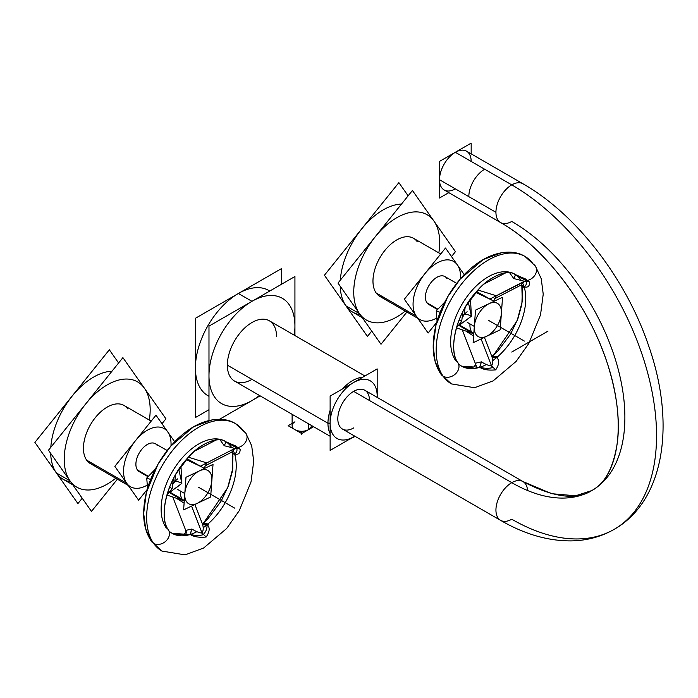 <?xml version="1.0" encoding="UTF-8"?>
<svg xmlns="http://www.w3.org/2000/svg" width="698" height="698" viewBox="0 0 698 698"><rect width="100%" height="100%" fill="white"/><g stroke="black" fill="none" stroke-linecap="round" stroke-linejoin="round"><path stroke-width="1.05" d="M466.543 151.187A22.388 12.93 120 0 0 449.285 157.19A22.388 12.93 120 0 0 439.513 179.726A22.388 12.93 120 0 0 444.155 189.969A22.388 12.93 -60 0 1 440.717 172.031A22.388 12.93 -60 0 1 455.349 152.295L511.765 184.874A22.388 12.93 -60 0 1 522.959 183.766C576.382 214.146 625.888 278.572 648.538 345.519C675.647 422.342 665.22 500.335 614.144 529.372A204.75 118.215 -120 0 0 645.528 365.298A204.75 118.215 -120 0 0 511.765 184.874A22.388 12.93 -60 0 1 522.959 183.766A22.388 12.93 -60 0 0 505.71 189.76A22.388 12.93 -60 0 0 495.938 212.297L439.513 179.726A22.388 12.93 -60 0 1 449.285 157.19A22.388 12.93 -60 0 1 466.543 151.187L522.959 183.766L466.543 151.187M511.765 221.441A159.964 92.354 60 0 1 624.885 417.352A159.964 92.354 60 0 1 511.765 482.667A22.388 12.93 120 0 1 527.557 490.502A22.388 12.93 120 0 0 511.765 482.667A22.388 12.93 120 0 1 527.557 490.502A22.388 12.93 120 0 0 511.765 482.667A22.388 12.93 120 0 1 522.959 481.55A22.388 12.93 120 0 0 511.765 482.667L353.65 391.377A22.388 12.93 120 0 1 369.486 400.521A22.388 12.93 120 0 0 353.65 391.377A22.388 12.93 120 0 1 364.845 390.269L522.959 481.55L364.845 390.269A22.388 12.93 120 0 0 353.65 391.377A22.388 12.93 120 0 0 339.027 411.105A22.388 12.93 120 0 0 342.456 429.052L500.571 520.342A22.388 12.93 120 0 0 511.765 519.225A204.75 118.215 -120 0 0 614.144 529.372A204.75 118.215 -120 0 0 645.528 365.298A204.75 118.215 -120 0 0 511.765 184.874A22.388 12.93 -60 0 0 497.142 204.601A22.388 12.93 -60 0 0 500.571 222.549A22.388 12.93 -60 0 1 497.142 204.601A22.388 12.93 -60 0 1 511.765 184.874L484.665 169.221L511.765 184.874A22.388 12.93 -60 0 0 495.938 212.297A22.388 12.93 -60 0 0 511.765 221.441A159.964 92.354 60 0 1 624.885 417.352A159.964 92.354 60 0 1 511.765 482.667A22.388 12.93 120 0 0 497.142 502.394A22.388 12.93 120 0 0 500.571 520.342C524.486 534.249 548.192 541.098 571.688 540.889C587.07 540.566 601.222 536.727 614.144 529.372C601.048 536.823 586.704 540.662 571.104 540.898C547.79 540.985 524.277 534.127 500.571 520.342L342.456 429.052A22.388 12.93 120 0 1 339.027 411.105A22.388 12.93 120 0 1 353.65 391.377A22.388 12.93 120 0 0 337.815 418.8A22.388 12.93 120 0 0 353.65 427.944A22.388 12.93 120 0 1 337.815 418.8A22.388 12.93 120 0 1 353.65 391.377L511.765 482.667A159.964 92.354 -120 0 0 591.747 490.589A159.964 92.354 -120 0 0 616.273 362.402A159.964 92.354 -120 0 0 511.765 221.441A22.388 12.93 -60 0 1 495.938 212.297A22.388 12.93 -60 0 1 511.765 184.874A204.75 118.215 -120 0 1 656.548 435.639A204.75 118.215 -120 0 1 511.765 519.225A204.75 118.215 -120 0 0 656.548 435.639A204.75 118.215 -120 0 0 511.765 184.874A22.388 12.93 -60 0 0 495.938 212.297A22.388 12.93 -60 0 0 511.765 221.441A159.964 92.354 60 0 1 624.885 417.352A159.964 92.354 60 0 1 511.765 482.667A159.964 92.354 -120 0 0 591.747 490.589L575.597 495.781L551.664 493.704L522.959 481.55A22.388 12.93 120 0 0 511.765 482.667L353.65 391.377A22.388 12.93 120 0 0 337.815 418.8A22.388 12.93 120 0 0 353.65 427.944M227.347 365.15A34.804 20.094 120 0 0 234.554 381.082L330.128 436.267L234.554 381.082A34.804 20.094 120 0 1 227.347 365.15A34.804 20.094 120 0 0 251.961 379.363A34.804 20.094 120 0 1 227.347 365.15A34.804 20.094 120 0 1 242.538 330.128A34.804 20.094 120 0 1 269.358 320.801A34.804 20.094 120 0 0 242.538 330.128A34.804 20.094 120 0 0 227.347 365.15L327.955 423.241A34.804 20.094 120 0 0 330.128 433.659A34.804 20.094 120 0 1 327.955 423.241L227.347 365.15A34.804 20.094 120 0 1 251.961 322.528A34.804 20.094 120 0 1 276.565 336.741A34.804 20.094 120 0 0 251.961 322.528A34.804 20.094 120 0 0 227.347 365.15L327.955 423.241A1.536 0.89 0 0 0 330.128 423.241A1.536 0.89 180 0 1 327.955 423.241A1.536 0.89 0 0 0 330.128 423.241A1.536 0.89 180 0 1 327.955 423.241L227.347 365.15A34.804 20.094 120 0 1 251.961 322.528A34.804 20.094 120 0 1 276.565 336.741M259.473 395.469A60.778 35.092 -60 0 1 251.961 400.573A60.778 35.092 -60 0 0 259.473 395.469A60.778 35.092 -60 0 1 251.961 400.573A60.778 35.092 -60 0 1 208.981 375.76A60.778 35.092 -60 0 1 251.961 301.318A60.778 35.092 120 0 0 212.253 354.881A60.778 35.092 120 0 0 221.571 403.584A60.778 35.092 120 0 0 251.961 400.573A60.778 35.092 120 0 0 259.473 395.469A60.778 35.092 -60 0 1 251.961 400.573A60.778 35.092 -60 0 1 221.571 403.584A60.778 35.092 -60 0 1 212.253 354.881A60.778 35.092 -60 0 1 251.961 301.318A60.778 35.092 -60 0 1 282.341 298.308A60.778 35.092 -60 0 1 294.268 335.188A60.778 35.092 120 0 0 282.341 298.308A60.778 35.092 120 0 0 251.961 301.318L238.384 293.483A60.778 35.092 120 0 0 198.677 347.046A60.778 35.092 120 0 0 207.995 395.749A60.778 35.092 120 0 1 198.677 347.046A60.778 35.092 120 0 1 238.384 293.483A60.778 35.092 120 0 0 198.424 347.927A60.778 35.092 120 0 0 208.981 396.281A60.778 35.092 120 0 1 198.424 347.927A60.778 35.092 120 0 1 238.384 293.483A60.778 35.092 120 0 0 198.424 347.927A60.778 35.092 120 0 0 208.981 396.281M268.774 290.473A60.778 35.092 120 0 0 238.384 293.483L251.961 301.318A60.778 35.092 -60 0 1 294.268 335.188A60.778 35.092 -60 0 0 251.961 301.318L238.384 293.483A60.778 35.092 120 0 1 268.774 290.473L269.76 291.04L268.774 290.473M292.122 425.728A9.598 5.54 0 0 0 298.046 430.849A9.598 5.54 0 0 0 308.507 429.645A9.598 5.54 0 0 0 311.317 425.728A9.598 5.54 0 0 1 308.507 429.645A9.598 5.54 0 0 0 311.299 425.396L311.317 425.405A9.598 5.54 0 0 1 308.507 429.645L308.507 423.782L308.507 429.645A9.598 5.54 0 0 1 298.046 430.849A9.598 5.54 0 0 1 292.122 425.728L292.122 414.324L292.122 425.728M177.702 489.473L184.804 493.573A19.195 11.081 -60 0 0 197.141 503.433A19.195 11.081 -60 0 0 211.843 480.695A19.195 11.081 -60 0 1 197.141 503.433A19.195 11.081 -60 0 1 184.804 493.573A19.195 11.081 -60 0 1 195.388 473.532A19.195 11.081 -60 0 1 210.072 472.511A19.195 11.081 -60 0 1 211.843 480.695A19.195 11.081 -60 0 1 197.141 503.433A19.195 11.081 -60 0 1 184.804 493.573A19.195 11.081 120 0 0 188.73 503.755A19.195 11.081 120 0 0 206.582 494.795A19.195 11.081 120 0 0 210.072 472.511A19.195 11.081 -60 0 1 211.843 480.695A19.195 11.081 -60 0 1 202.961 499.183A19.195 11.081 -60 0 1 188.73 503.755A19.195 11.081 -60 0 1 184.804 493.573A19.195 11.081 -60 0 1 193.678 475.085A19.195 11.081 -60 0 1 207.917 470.513A19.195 11.081 -60 0 1 210.072 472.511A19.195 11.081 -60 0 1 211.843 480.695A19.195 11.081 120 0 0 207.917 470.513A19.195 11.081 120 0 0 190.057 479.474A19.195 11.081 120 0 0 186.567 501.757M204.427 468.498L201.6 466.866L204.2 468.602M170.582 491.741L181.864 483.365L178.81 469.414L181.864 483.365L175.547 488.225L181.864 483.365C178.609 481.742 176.262 481.07 174.814 481.358L173.409 483.793L174.814 481.358L175.582 474.701L174.814 481.358L173.409 483.793M137.419 469.955A16.124 9.31 120 0 0 139.234 471.639L147.487 476.402L139.234 471.639A16.124 9.31 120 0 1 137.419 469.955A16.124 9.31 120 0 0 141.598 472.363A16.124 9.31 120 0 1 137.419 469.955A16.124 9.31 120 0 1 140.35 451.24A16.124 9.31 120 0 1 155.357 443.71A16.124 9.31 120 0 0 140.35 451.24A16.124 9.31 120 0 0 137.419 469.955L147.758 475.923L137.419 469.955A16.124 9.31 120 0 1 141.598 449.564A16.124 9.31 120 0 1 157.163 445.394A16.124 9.31 120 0 0 141.598 449.564A16.124 9.31 120 0 0 137.419 469.955L147.758 475.923L137.419 469.955A16.124 9.31 120 0 1 141.598 449.564A16.124 9.31 120 0 1 157.163 445.394M146.327 485.634A33.591 19.396 -60 0 1 126.722 483.26A33.591 19.396 -60 0 0 146.327 485.634A33.591 19.396 -60 0 1 130.5 486.759A33.591 19.396 120 0 0 146.327 485.634A33.591 19.396 -60 0 1 126.722 483.26A33.591 19.396 -60 0 1 132.838 444.26A33.591 19.396 -60 0 1 164.091 428.589A33.591 19.396 -60 0 1 167.86 432.088A33.591 19.396 -60 0 1 170.993 445.874A33.591 19.396 120 0 0 167.86 432.088A33.591 19.396 120 0 0 164.091 428.589A33.591 19.396 120 0 0 132.838 444.26A33.591 19.396 120 0 0 126.722 483.26L86.631 460.113A33.591 19.396 120 0 0 90.4 463.612L128.292 485.485L90.4 463.612A33.591 19.396 120 0 1 86.631 460.113A33.591 19.396 120 0 0 95.321 465.13A33.591 19.396 120 0 1 86.631 460.113A33.591 19.396 120 0 1 92.738 421.112A33.591 19.396 120 0 1 123.991 405.433A33.591 19.396 120 0 0 92.738 421.112A33.591 19.396 120 0 0 86.631 460.113L126.722 483.26A33.591 19.396 120 0 0 130.5 486.759A33.591 19.396 -60 0 1 126.722 483.26A33.591 19.396 -60 0 1 135.421 440.778A33.591 19.396 -60 0 1 167.86 432.088A33.591 19.396 -60 0 1 170.993 445.874A33.591 19.396 -60 0 0 167.86 432.088A33.591 19.396 -60 0 1 170.993 445.874M115.728 478.235A60.778 35.092 -60 0 1 69.975 480.826A60.778 35.092 -60 0 0 115.728 478.235A60.778 35.092 -60 0 1 69.975 480.826A60.778 35.092 120 0 0 76.806 487.16A60.778 35.092 120 0 0 115.728 478.235A60.778 35.092 -60 0 1 76.806 487.16A60.778 35.092 -60 0 1 69.975 480.826A60.778 35.092 -60 0 1 81.029 410.258A60.778 35.092 -60 0 1 137.585 381.885A60.778 35.092 -60 0 1 144.416 388.219A60.778 35.092 -60 0 1 149.32 420.056A60.778 35.092 120 0 0 144.416 388.219A60.778 35.092 120 0 0 137.585 381.885A60.778 35.092 120 0 0 81.029 410.258A60.778 35.092 120 0 0 69.975 480.826L56.407 472.991A60.778 35.092 120 0 0 63.239 479.325A60.778 35.092 120 0 1 56.407 472.991A60.778 35.092 120 0 0 70.734 481.899A60.778 35.092 120 0 1 56.407 472.991A60.778 35.092 120 0 0 70.734 481.899M111.985 371.223A60.778 35.092 120 0 0 50.797 447.339A60.778 35.092 120 0 1 111.985 371.223A60.778 35.092 120 0 0 50.797 447.339A60.778 35.092 120 0 1 111.985 371.223A60.778 35.092 120 0 0 50.797 447.339M50.675 453.368A60.778 35.092 120 0 0 56.407 472.991A60.778 35.092 120 0 1 50.675 453.368A60.778 35.092 120 0 0 56.407 472.991L69.975 480.826A60.778 35.092 -60 0 1 85.706 403.95A60.778 35.092 -60 0 1 144.416 388.219A60.778 35.092 -60 0 0 85.706 403.95A60.778 35.092 -60 0 0 69.975 480.826L56.407 472.991A60.778 35.092 120 0 1 50.675 453.368A60.778 35.092 120 0 0 56.407 472.991L69.975 480.826A60.778 35.092 -60 0 1 85.706 403.95A60.778 35.092 -60 0 1 144.416 388.219A60.778 35.092 -60 0 1 149.32 420.056A60.778 35.092 -60 0 0 144.416 388.219A60.778 35.092 -60 0 1 149.32 420.056M240.191 449.355L235.854 446.066L226.135 441.913L236.657 447.854C237.46 450.507 236.77 452.531 234.598 453.944C238.201 455.026 240.068 453.491 240.191 449.355C234.703 445.856 230.017 443.378 226.135 441.913L236.657 447.854C237.46 450.507 236.77 452.531 234.598 453.944C236.77 452.531 237.46 450.507 236.657 447.854L234.886 448.421L239.353 448.439L234.886 448.421L231.684 452.156L234.886 448.421L224.233 445.717L220.027 439.81L224.233 445.717L234.886 448.421L206.782 462.905L204.086 468.297L206.782 462.905L204.086 468.297L206.782 462.905L188.347 457.173L206.782 462.905L205.203 465.802L206.782 462.905L188.347 457.173M234.598 453.944L231.518 452.234L234.598 453.944L231.518 452.234L234.598 453.944L231.553 452.234L235.252 455.323L232.382 452.67M185.302 534.022L184.185 534.171L185.302 534.022M202.944 534.755C199.515 535.767 195.283 535.671 190.231 534.467C193.747 536.841 199.061 537.696 206.172 537.024L202.036 533.071C199.131 532.818 195.754 531.466 191.915 529.014L185.72 530.401L191.915 529.014C195.754 531.466 199.131 532.818 202.036 533.071C203.58 530.253 203.607 526.938 202.115 523.125L202.115 523.125C203.607 526.938 203.589 530.253 202.036 533.071C199.131 532.818 195.754 531.466 191.915 529.014L190.231 534.467C195.283 535.671 199.515 535.767 202.944 534.755C205.709 532.347 207.105 528.997 207.14 524.704L202.097 523.099L207.14 524.704C210.124 527.391 209.801 531.492 206.172 537.024L202.036 533.071C199.131 532.818 195.754 531.466 191.915 529.014L190.231 534.467C195.283 535.671 199.515 535.767 202.944 534.755C205.709 532.347 207.105 528.997 207.14 524.704C207.105 528.997 205.709 532.347 202.944 534.755L202.036 533.071C203.589 530.253 203.607 526.938 202.115 523.125L207.14 524.704L202.115 523.125C203.607 526.938 203.589 530.253 202.036 533.071L191.566 506.085L202.036 533.071M177.693 499.114L184.106 503.153M467.232 322.319L474.326 326.42A19.195 11.081 -60 0 0 486.663 336.27A19.195 11.081 -60 0 0 501.365 313.542A19.195 11.081 -60 0 1 486.663 336.27A19.195 11.081 -60 0 1 474.326 326.42A19.195 11.081 -60 0 1 484.909 306.378A19.195 11.081 -60 0 1 499.602 305.358A19.195 11.081 -60 0 1 501.365 313.542A19.195 11.081 -60 0 1 486.663 336.27A19.195 11.081 -60 0 1 474.326 326.42A19.195 11.081 120 0 0 478.252 336.602A19.195 11.081 120 0 0 496.104 327.641A19.195 11.081 120 0 0 499.602 305.358A19.195 11.081 -60 0 1 501.365 313.542A19.195 11.081 -60 0 1 492.491 332.03A19.195 11.081 -60 0 1 478.252 336.602A19.195 11.081 -60 0 1 474.326 326.42A19.195 11.081 -60 0 1 483.208 307.931A19.195 11.081 -60 0 1 497.438 303.36A19.195 11.081 -60 0 1 499.602 305.358A19.195 11.081 -60 0 1 501.365 313.542A19.195 11.081 120 0 0 497.438 303.36A19.195 11.081 120 0 0 479.587 312.32A19.195 11.081 120 0 0 476.088 334.604M491.558 299.957L493.948 301.344M460.104 324.587L471.386 316.211L468.332 302.26L471.386 316.211L465.069 321.071L471.386 316.211C468.14 314.589 465.784 313.917 464.336 314.205L462.931 316.639L464.336 314.205L465.104 307.548L464.336 314.205L462.931 316.639M426.94 302.801A16.124 9.31 120 0 0 428.755 304.485L437.009 309.249L428.755 304.485A16.124 9.31 120 0 1 426.94 302.801A16.124 9.31 120 0 0 431.12 305.209A16.124 9.31 120 0 1 426.94 302.801A16.124 9.31 120 0 1 429.881 284.086A16.124 9.31 120 0 1 444.879 276.556A16.124 9.31 120 0 0 429.881 284.086A16.124 9.31 120 0 0 426.94 302.801L437.28 308.769L426.94 302.801A16.124 9.31 120 0 1 431.12 282.411A16.124 9.31 120 0 1 446.694 278.24A16.124 9.31 120 0 0 431.12 282.411A16.124 9.31 120 0 0 426.94 302.801L437.28 308.769L426.94 302.801A16.124 9.31 120 0 1 431.12 282.411A16.124 9.31 120 0 1 446.694 278.24M435.849 318.48A33.591 19.396 -60 0 1 416.252 316.107A33.591 19.396 -60 0 0 435.849 318.48A33.591 19.396 -60 0 1 420.022 319.605A33.591 19.396 120 0 0 435.849 318.48A33.591 19.396 -60 0 1 416.252 316.107A33.591 19.396 -60 0 1 422.36 277.106A33.591 19.396 -60 0 1 453.613 261.427A33.591 19.396 -60 0 1 457.382 264.935A33.591 19.396 -60 0 1 460.514 278.711A33.591 19.396 120 0 0 457.382 264.935A33.591 19.396 120 0 0 453.613 261.427A33.591 19.396 120 0 0 422.36 277.106A33.591 19.396 120 0 0 416.252 316.107L376.152 292.959A33.591 19.396 120 0 0 379.921 296.458L417.814 318.332L379.921 296.458A33.591 19.396 120 0 1 376.152 292.959A33.591 19.396 120 0 0 384.842 297.976A33.591 19.396 120 0 1 376.152 292.959A33.591 19.396 120 0 1 382.26 253.959A33.591 19.396 120 0 1 413.513 238.28A33.591 19.396 120 0 0 382.26 253.959A33.591 19.396 120 0 0 376.152 292.959L416.252 316.107A33.591 19.396 120 0 0 420.022 319.605A33.591 19.396 -60 0 1 416.252 316.107A33.591 19.396 -60 0 1 424.942 273.625A33.591 19.396 -60 0 1 457.382 264.935A33.591 19.396 -60 0 1 460.514 278.711A33.591 19.396 -60 0 0 457.382 264.935A33.591 19.396 -60 0 1 460.514 278.711M405.25 311.081A60.778 35.092 -60 0 1 359.496 313.672A60.778 35.092 -60 0 0 405.25 311.081A60.778 35.092 -60 0 1 359.496 313.672A60.778 35.092 120 0 0 366.328 320.007A60.778 35.092 120 0 0 405.25 311.081A60.778 35.092 -60 0 1 366.328 320.007A60.778 35.092 -60 0 1 359.496 313.672A60.778 35.092 -60 0 1 370.559 243.105A60.778 35.092 -60 0 1 427.106 214.731A60.778 35.092 -60 0 1 433.938 221.065A60.778 35.092 -60 0 1 438.841 252.903A60.778 35.092 120 0 0 433.938 221.065A60.778 35.092 120 0 0 427.106 214.731A60.778 35.092 120 0 0 370.559 243.105A60.778 35.092 120 0 0 359.496 313.672L345.929 305.829A60.778 35.092 120 0 0 352.76 312.172A60.778 35.092 120 0 1 345.929 305.829A60.778 35.092 120 0 0 360.255 314.746A60.778 35.092 120 0 1 345.929 305.829A60.778 35.092 120 0 0 360.255 314.746M401.507 204.06A60.778 35.092 120 0 0 340.319 280.186A60.778 35.092 120 0 1 401.507 204.06A60.778 35.092 120 0 0 340.319 280.186A60.778 35.092 120 0 1 401.507 204.06A60.778 35.092 120 0 0 340.319 280.186M340.205 286.215A60.778 35.092 120 0 0 345.929 305.829A60.778 35.092 120 0 1 340.205 286.215A60.778 35.092 120 0 0 345.929 305.829L359.496 313.672A60.778 35.092 -60 0 1 375.227 236.796A60.778 35.092 -60 0 1 433.938 221.065A60.778 35.092 -60 0 0 375.227 236.796A60.778 35.092 -60 0 0 359.496 313.672L345.929 305.829A60.778 35.092 120 0 1 340.205 286.215A60.778 35.092 120 0 0 345.929 305.829L359.496 313.672A60.778 35.092 -60 0 1 375.227 236.796A60.778 35.092 -60 0 1 433.938 221.065A60.778 35.092 -60 0 1 438.841 252.903A60.778 35.092 -60 0 0 433.938 221.065A60.778 35.092 -60 0 1 438.841 252.903M529.712 282.193L525.376 278.912L515.665 274.759L526.179 280.701C526.973 283.371 526.283 285.403 524.119 286.791C527.723 287.873 529.59 286.337 529.712 282.193C524.224 278.703 519.539 276.225 515.665 274.759L526.179 280.701C526.973 283.371 526.283 285.403 524.119 286.791C526.283 285.403 526.973 283.371 526.179 280.701L524.407 281.268L528.875 281.285L524.407 281.268L521.205 285.002L524.407 281.268L513.754 278.563L509.549 272.656L513.754 278.563L524.407 281.268L496.304 295.751L493.608 301.143L496.304 295.751L493.608 301.143L496.304 295.751L477.868 290.019L496.304 295.751L494.725 298.648L496.304 295.751L477.868 290.019M524.119 286.791L521.04 285.081L524.119 286.791L521.04 285.081L524.774 288.169L521.912 285.526M474.823 366.869L479.447 367.689L481.437 361.861L475.242 363.248L481.437 361.861C485.276 364.312 488.652 365.665 491.558 365.918C488.652 365.665 485.276 364.312 481.437 361.861L479.753 367.314C483.269 369.687 488.583 370.542 495.693 369.87L491.558 365.918C493.111 363.091 493.128 359.775 491.636 355.971C493.128 359.775 493.111 363.091 491.558 365.918L481.088 338.931L491.558 365.918C488.652 365.665 485.276 364.312 481.437 361.861L475.242 363.248L462.486 330.363L476.385 366.188M491.558 365.918L492.465 367.602C488.993 368.605 484.761 368.509 479.753 367.314L481.437 361.861L479.753 367.314C484.761 368.509 488.993 368.605 492.465 367.602L491.558 365.918C488.652 365.665 485.276 364.312 481.437 361.861L475.242 363.248L481.437 361.861L479.753 367.314C484.761 368.509 488.993 368.605 492.465 367.602L491.558 365.918L495.693 369.87C499.323 364.339 499.646 360.238 496.662 357.551L491.636 355.971C493.128 359.775 493.111 363.091 491.558 365.918C493.111 363.091 493.128 359.775 491.636 355.971L496.662 357.551M467.215 331.96L473.628 336M448.788 192.648L439.513 198.005L439.513 161.404L471.176 143.125L471.176 153.865M354.785 436.171L330.128 450.402L330.128 396.08L377.173 368.91L377.173 397.38M377.173 396.08A1.536 0.89 0 0 0 377.173 394.824A1.536 0.89 0 0 1 377.173 396.08A33.268 19.204 -60 0 1 377.147 397.371A33.268 19.204 -60 0 0 377.173 396.08A33.268 19.204 -60 0 0 353.65 382.495A33.268 19.204 -60 0 0 330.128 423.241A33.268 19.204 -60 0 0 354.759 436.154A33.268 19.204 -60 0 1 330.128 423.241A33.268 19.204 -60 0 1 353.65 382.495A33.268 19.204 -60 0 1 377.173 396.08A33.268 19.204 -60 0 1 377.147 397.371A33.268 19.204 120 0 0 377.173 396.08A1.536 0.89 -0 0 0 377.627 395.452A1.536 0.89 -0 0 0 377.173 394.824A1.536 0.89 0 0 1 377.173 396.08A33.268 19.204 120 0 0 353.65 382.495A33.268 19.204 120 0 0 330.128 423.241A33.268 19.204 120 0 0 354.759 436.154A33.268 19.204 -60 0 1 330.128 423.241A33.268 19.204 -60 0 1 353.65 382.495A33.268 19.204 -60 0 1 377.173 396.08A1.536 0.89 -0 0 0 377.627 395.452L377.173 390.278L377.627 395.452M362.672 377.286A34.804 20.094 120 0 0 342.456 388.961A34.804 20.094 120 0 1 362.672 377.286A34.804 20.094 120 0 0 342.456 388.961A34.804 20.094 120 0 1 362.672 377.286A34.804 20.094 120 0 0 342.456 388.961A34.804 20.094 120 0 1 362.672 377.286M327.955 423.241A34.804 20.094 120 0 1 330.128 410.319A34.804 20.094 120 0 0 327.955 423.241A34.804 20.094 120 0 1 330.128 410.319A34.804 20.094 120 0 0 327.955 423.241A34.804 20.094 120 0 1 330.128 410.319A34.804 20.094 120 0 0 327.955 423.241A34.804 20.094 120 0 0 330.128 433.659M208.981 420.466L208.981 326.132L294.931 276.513L294.931 335.572M219.521 419.297L260.127 395.853M208.981 409.709L195.405 417.544L195.405 318.297L281.364 268.678L281.364 284.348M292.122 423.433L288.143 425.728L301.719 433.563L313.585 426.714M527.557 490.502A22.388 12.93 120 0 0 511.765 482.667A22.388 12.93 120 0 0 497.142 502.394A22.388 12.93 120 0 0 500.571 520.342A22.388 12.93 120 0 1 497.142 502.394A22.388 12.93 120 0 1 511.765 482.667A22.388 12.93 120 0 0 495.938 510.09A22.388 12.93 120 0 0 511.765 519.225A204.75 118.215 -120 0 0 656.548 435.639A204.75 118.215 -120 0 0 511.765 184.874A22.388 12.93 -60 0 0 497.142 204.601A22.388 12.93 -60 0 0 500.571 222.549C545.592 247.616 591.991 309.589 609.267 369.661C617.111 396.447 619.868 420.362 617.521 441.406C613.725 467.259 605.14 483.653 591.747 490.589C620.06 475.905 628.366 416.863 603.325 352.158C583.196 297.697 541.055 245.277 500.571 222.549L444.155 189.969L500.571 222.549M184.307 500.449L170.19 492.299M183.618 509.872L185.982 477.284L213.021 464.397L210.656 496.985L183.618 509.872M147.226 489.455L138.614 500.169L114.838 466.351L155.977 415.179L174.701 441.808M117.386 479.194L91.482 511.416L48.467 450.227L122.909 357.629L165.923 418.817L161.98 423.721M82.216 498.232L77.914 503.581L34.9 442.392L109.333 349.794L118.608 362.977M186.985 458.682L203.275 467.826M224.451 440.944L226.135 441.913L224.233 445.717L234.886 448.421L200.544 466.116L234.894 448.413L231.684 452.156L205.203 465.802L231.701 452.147M233.49 450.978A53.1 30.66 -60 0 1 203.135 527.819A53.1 30.66 -60 0 0 233.49 450.978M196.976 531.64A53.1 30.66 -60 0 1 172.136 533.333A53.1 30.66 -60 0 0 196.976 531.64M224.311 419.716L212.314 419.812L193.739 426.67L170.757 446.135L158.088 464.048L146.353 492.675L143.666 513.362L145.673 528.848L151.527 541.482L161.901 551.062L185.057 554.875L203.633 548.017L226.606 528.552L239.283 510.639L251.01 482.013L253.706 461.326L251.699 445.839L245.844 433.205A10.234 8.071 144.9 0 1 238.419 447.488A10.234 8.071 144.9 0 0 246.595 439.845A10.234 8.071 144.9 0 0 243.742 431.294A10.234 8.071 144.9 0 1 246.595 439.845A10.234 8.071 144.9 0 1 238.419 447.488A10.234 8.071 144.9 0 0 245.844 433.205A10.234 8.071 144.9 0 1 238.419 447.488A10.234 8.071 144.9 0 0 245.844 433.205L235.47 423.625A73.569 42.473 -60 0 1 243.742 431.294A73.569 42.473 120 0 0 172.676 450.341A73.569 42.473 120 0 0 153.63 543.393A10.234 8.071 -35.1 0 0 167.136 539.772A10.234 8.071 -35.1 0 0 166.168 527.793A10.234 8.071 144.9 0 1 167.136 539.772A10.234 8.071 144.9 0 1 153.63 543.393A73.569 42.473 -60 0 1 167.014 457.967A73.569 42.473 -60 0 1 235.47 423.625L245.844 433.205L251.699 445.839L253.706 461.326L251.01 482.013L239.283 510.639L226.606 528.552L203.633 548.017L185.057 554.875L161.901 551.062A73.569 42.473 -60 0 1 153.63 543.393A10.234 8.071 -35.1 0 1 151.527 541.482L161.901 551.062A73.569 42.473 -60 0 1 153.63 543.393A73.569 42.473 -60 0 1 167.014 457.967A73.569 42.473 -60 0 1 235.47 423.625C227.243 418.303 212.183 416.47 194.009 426.513C179.971 434.749 168.105 447.078 158.411 463.489C148.7 480.372 143.779 497.142 143.666 513.78C143.692 524.547 146.318 533.778 151.527 541.482A10.234 8.071 -35.1 0 0 153.63 543.393A10.234 8.071 -35.1 0 0 165.932 541.072A10.234 8.071 -35.1 0 0 168.27 529.703A10.234 8.071 -35.1 0 0 166.168 527.793A53.1 30.66 -60 0 1 175.826 466.142A53.1 30.66 -60 0 1 225.236 441.354A53.1 30.66 -60 0 1 226.1 441.886A53.1 30.66 -60 0 0 225.236 441.354C219.634 436.861 202.045 440.421 184.717 461.343C165.583 483.409 159.074 518.806 168.27 529.703C160.776 519.617 163.62 494.315 176.28 473.488L189.123 456.344C200.71 443.117 218.308 436.486 225.236 441.354L226.135 441.913L224.233 445.717L234.886 448.421L231.666 452.164L234.886 448.421L206.782 462.905L205.168 465.819M238.419 447.488A10.234 8.071 144.9 0 0 246.595 439.845A10.234 8.071 144.9 0 0 243.742 431.294A73.569 42.473 120 0 0 172.676 450.341A73.569 42.473 120 0 0 153.63 543.393A10.234 8.071 -35.1 0 0 167.136 539.772A10.234 8.071 -35.1 0 0 166.168 527.793A10.234 8.071 144.9 0 1 167.136 539.772A10.234 8.071 144.9 0 1 153.63 543.393A10.234 8.071 -35.1 0 0 165.932 541.072A10.234 8.071 -35.1 0 0 168.27 529.703M226.126 441.904A53.1 30.66 -60 0 1 231.204 446.895A53.1 30.66 -60 0 0 226.126 441.904M225.925 442.052L224.233 445.717L220.027 439.81L224.233 445.717L226.135 441.913L225.672 441.625L226.135 441.913L224.233 445.717L220.027 439.81M147.557 488.321L146.728 478.06L150.637 479.456L146.728 478.06L155.288 469.204M173.34 478.872L172.162 488.626L166.979 494.847M172.162 488.626L169.605 487.178L172.162 488.626M178.81 469.414L181.864 483.365C178.618 481.742 176.262 481.07 174.814 481.358L175.582 474.701L174.814 481.358L173.532 482.501L177.597 478.889L174.814 481.358C176.262 481.07 178.609 481.742 181.864 483.365L180.974 466.255M157.207 465.601L155.497 468.794M184.098 534.188L189.926 534.843L191.915 529.014M202.115 523.134L194.882 504.506L202.097 523.099C203.423 525.14 205.578 525.454 208.58 524.067L203.17 523.107M202.045 533.08L191.566 506.085L202.045 533.08M183.173 500.553L166.927 495.03M473.829 333.295L459.712 325.146M473.139 342.718L475.513 310.121L502.551 297.243L500.178 329.831L473.139 342.718M436.747 322.301L428.136 333.016L404.36 299.198L445.499 248.026L464.222 274.654M406.908 312.032L381.003 344.262L337.998 283.074L412.431 190.475L455.445 251.664L451.501 256.567M371.737 331.079L367.436 336.427L324.422 275.239L398.863 182.64L408.129 195.824M476.507 291.528L492.797 300.672M526.179 280.701L490.066 298.962L524.416 281.259L521.205 285.002L524.407 281.268L496.304 295.751L493.608 301.143L496.304 295.751L494.69 298.665L521.205 285.002L524.407 281.268L513.754 278.563L524.407 281.268L526.179 280.701L515.665 274.759L513.754 278.563L515.447 274.899L513.972 273.791M523.011 283.824A53.1 30.66 -60 0 1 492.666 360.665A53.1 30.66 -60 0 0 523.011 283.824M486.497 364.487A53.1 30.66 -60 0 1 461.657 366.18A53.1 30.66 -60 0 0 486.497 364.487M455.689 360.639A53.1 30.66 -60 0 1 452.295 328.252A53.1 30.66 -60 0 0 455.689 360.639A10.234 8.071 144.9 0 1 456.658 372.619A10.234 8.071 144.9 0 1 443.151 376.239A10.234 8.071 -35.1 0 0 456.658 372.619A10.234 8.071 -35.1 0 0 455.689 360.639A10.234 8.071 144.9 0 1 456.658 372.619A10.234 8.071 144.9 0 1 443.151 376.239A73.569 42.473 120 0 1 462.198 283.179A73.569 42.473 120 0 1 533.263 264.141A10.234 8.071 144.9 0 1 536.116 272.691A10.234 8.071 144.9 0 1 527.941 280.334A10.234 8.071 144.9 0 0 536.116 272.691A10.234 8.071 144.9 0 0 533.263 264.141A10.234 8.071 144.9 0 1 536.116 272.691A10.234 8.071 144.9 0 1 527.941 280.334A10.234 8.071 144.9 0 0 535.366 266.051L524.992 256.471L535.366 266.051A10.234 8.071 144.9 0 1 527.941 280.334A10.234 8.071 144.9 0 0 536.116 272.691A10.234 8.071 144.9 0 0 533.263 264.141A73.569 42.473 120 0 0 462.198 283.179A73.569 42.473 120 0 0 443.151 376.239A10.234 8.071 -35.1 0 0 456.658 372.619A10.234 8.071 -35.1 0 0 455.689 360.639A10.234 8.071 144.9 0 1 456.658 372.619A10.234 8.071 144.9 0 1 443.151 376.239A73.569 42.473 -60 0 1 456.536 290.813A73.569 42.473 -60 0 1 524.992 256.471A73.569 42.473 -60 0 1 533.263 264.141A10.234 8.071 144.9 0 1 535.366 266.051L541.22 278.685L543.227 294.172L540.531 314.859L528.805 343.477L516.127 361.398L493.154 380.864L474.579 387.722L451.423 383.909A73.569 42.473 -60 0 1 443.151 376.239A10.234 8.071 -35.1 0 1 441.049 374.329L451.423 383.909A73.569 42.473 -60 0 1 443.151 376.239A73.569 42.473 -60 0 1 456.536 290.813A73.569 42.473 -60 0 1 524.992 256.471C516.764 251.149 501.705 249.317 483.531 259.359C469.492 267.596 457.626 279.924 447.942 296.336C438.222 313.219 433.301 329.988 433.188 346.627C433.222 357.385 435.84 366.625 441.049 374.329A10.234 8.071 -35.1 0 0 443.151 376.239A10.234 8.071 -35.1 0 0 455.454 373.919A10.234 8.071 -35.1 0 0 457.792 362.55A10.234 8.071 -35.1 0 0 455.689 360.639A53.1 30.66 -60 0 1 465.348 298.988A53.1 30.66 -60 0 1 514.758 274.201A53.1 30.66 -60 0 1 515.621 274.733A53.1 30.66 -60 0 0 514.758 274.201C509.165 269.707 491.567 273.267 474.247 294.19C455.105 316.255 448.596 351.652 457.792 362.55C450.297 352.455 453.142 327.161 465.802 306.335L478.645 289.19C490.232 275.963 507.83 269.323 514.758 274.201L515.665 274.759A53.1 30.66 -60 0 1 520.725 279.741A53.1 30.66 -60 0 0 515.648 274.75L513.754 278.563L509.549 272.656L513.754 278.563L515.665 274.759L515.194 274.471L515.665 274.759L513.754 278.563L509.549 272.656M527.941 280.334A10.234 8.071 144.9 0 0 536.116 272.691A10.234 8.071 144.9 0 0 533.263 264.141A73.569 42.473 120 0 0 462.198 283.179A73.569 42.473 120 0 0 443.151 376.239A10.234 8.071 -35.1 0 0 455.454 373.919A10.234 8.071 -35.1 0 0 457.792 362.55M437.079 321.167L436.25 310.907L440.159 312.303L436.25 310.907L444.809 302.051M462.861 311.718L461.683 321.473L456.501 327.694M461.683 321.473L459.127 320.016L461.683 321.473M468.332 302.26L471.386 316.211C468.14 314.589 465.784 313.917 464.336 314.205L465.104 307.548L464.336 314.205L463.053 315.348L467.119 311.736L464.336 314.205C465.784 313.917 468.14 314.589 471.386 316.211L470.496 299.093M446.729 298.447L445.019 301.632M473.619 367.035L473.776 367C468.349 368.212 464.31 367.942 461.657 366.18L473.785 366.991M491.619 355.945L484.403 337.352L491.636 355.98C492.945 357.987 495.1 358.301 498.102 356.914L492.692 355.945M472.694 333.4L456.448 327.877M471.176 161.439A22.388 12.93 120 0 0 455.349 152.295A22.388 12.93 120 0 0 439.513 179.726A22.388 12.93 120 0 1 455.349 152.295A22.388 12.93 120 0 1 471.176 161.439A22.388 12.93 120 0 0 455.349 152.295A22.388 12.93 120 0 0 439.513 179.726A22.388 12.93 120 0 0 455.349 188.861A22.388 12.93 120 0 1 439.513 179.726L468.829 196.644A22.388 12.93 -60 0 1 484.665 169.221A22.388 12.93 -60 0 0 468.829 196.644L439.513 179.726A22.388 12.93 120 0 0 455.349 188.861M269.725 291.057A60.778 35.092 120 0 0 238.384 293.483A60.778 35.092 120 0 1 269.725 291.057A60.778 35.092 120 0 0 238.384 293.483L251.961 301.318A60.778 35.092 -60 0 1 294.268 335.188M308.507 429.645L308.507 423.782L308.507 429.645A9.598 5.54 0 0 1 294.931 429.645A9.598 5.54 0 0 1 294.931 421.81A9.598 5.54 0 0 0 294.931 429.645A9.598 5.54 0 0 0 308.507 429.645L308.507 423.782L308.507 429.645A9.598 5.54 0 0 1 294.931 429.645A9.598 5.54 0 0 1 294.931 421.81M511.765 352.054L547.956 331.157L511.765 352.054M511.765 482.667A22.388 12.93 120 0 0 495.938 510.09A22.388 12.93 120 0 0 511.765 519.225A22.388 12.93 120 0 1 495.938 510.09A22.388 12.93 120 0 1 511.765 482.667L353.65 391.377L511.765 482.667A22.388 12.93 120 0 0 495.938 510.09A22.388 12.93 120 0 0 511.765 519.225A22.388 12.93 120 0 1 495.938 510.09A22.388 12.93 120 0 1 511.765 482.667L353.65 391.377A22.388 12.93 120 0 1 369.486 400.521M377.173 396.403A1.536 0.873 0.6 0 0 377.601 395.618A1.536 0.873 0.6 0 1 377.173 396.403M330.128 422.918A1.536 0.873 -179.4 0 1 327.955 422.901A1.536 0.873 -179.4 0 0 330.128 422.918M301.719 431.268L301.719 434.61L301.719 431.268M251.961 400.573A60.778 35.092 -60 0 1 208.981 375.76A60.778 35.092 -60 0 1 251.961 301.318A60.778 35.092 -60 0 0 208.981 375.76A60.778 35.092 -60 0 0 251.961 400.573M184.804 493.573L180.459 491.069A19.195 11.081 120 0 0 182.23 499.245A19.195 11.081 120 0 1 180.459 491.069L184.804 493.573A19.195 11.081 -60 0 1 195.388 473.532A19.195 11.081 -60 0 1 210.072 472.511A19.195 11.081 -60 0 0 195.388 473.532A19.195 11.081 -60 0 0 184.804 493.573M127.76 408.932A33.591 19.396 120 0 0 95.321 417.631A33.591 19.396 120 0 0 86.631 460.113L126.722 483.26A33.591 19.396 -60 0 1 135.421 440.778A33.591 19.396 -60 0 1 167.86 432.088A33.591 19.396 -60 0 0 135.421 440.778A33.591 19.396 -60 0 0 126.722 483.26L86.631 460.113A33.591 19.396 120 0 1 95.321 417.631A33.591 19.396 120 0 1 127.76 408.932A33.591 19.396 120 0 0 95.321 417.631A33.591 19.396 120 0 0 86.631 460.113L126.722 483.26L86.631 460.113M168.977 531.012A53.1 30.66 120 0 0 189.42 534.712A53.1 30.66 120 0 1 168.977 531.012A53.1 30.66 120 0 0 189.42 534.712M208.301 523.701A53.1 30.66 120 0 0 234.964 455.218A53.1 30.66 120 0 1 208.301 523.701M166.168 527.793A53.1 30.66 -60 0 1 162.774 495.406A53.1 30.66 -60 0 0 166.168 527.793A10.234 8.071 144.9 0 1 167.136 539.772A10.234 8.071 144.9 0 1 153.63 543.393A73.569 42.473 120 0 1 172.676 450.341A73.569 42.473 120 0 1 243.742 431.294M171.228 473.619A53.1 30.66 -60 0 1 226.1 441.886A53.1 30.66 -60 0 0 171.228 473.619A53.1 30.66 -60 0 1 226.1 441.886M198.686 487.344L234.877 508.24L198.686 487.344M236.657 447.854L234.886 448.421L236.657 447.854L226.135 441.913M175.582 474.701L174.814 481.358C176.262 481.07 178.618 481.742 181.864 483.365L175.547 488.225M474.326 326.42L469.981 323.916A19.195 11.081 120 0 0 471.752 332.091A19.195 11.081 120 0 1 469.981 323.916L474.326 326.42A19.195 11.081 -60 0 1 484.909 306.378A19.195 11.081 -60 0 1 499.602 305.358A19.195 11.081 -60 0 0 484.909 306.378A19.195 11.081 -60 0 0 474.326 326.42M417.282 241.778A33.591 19.396 120 0 0 384.842 250.477A33.591 19.396 120 0 0 376.152 292.959L416.252 316.107A33.591 19.396 -60 0 1 424.942 273.625A33.591 19.396 -60 0 1 457.382 264.935A33.591 19.396 -60 0 0 424.942 273.625A33.591 19.396 -60 0 0 416.252 316.107L376.152 292.959A33.591 19.396 120 0 1 384.842 250.477A33.591 19.396 120 0 1 417.282 241.778A33.591 19.396 120 0 0 384.842 250.477A33.591 19.396 120 0 0 376.152 292.959L416.252 316.107L376.152 292.959M458.507 363.859A53.1 30.66 120 0 0 478.941 367.549A53.1 30.66 120 0 1 458.507 363.859A53.1 30.66 120 0 0 478.941 367.549M497.822 356.547A53.1 30.66 120 0 0 524.486 288.065A53.1 30.66 120 0 1 497.822 356.547M460.75 306.466A53.1 30.66 -60 0 1 515.621 274.733A53.1 30.66 -60 0 0 460.75 306.466A53.1 30.66 -60 0 1 515.621 274.733M488.207 320.19L524.399 341.086L488.207 320.19M465.104 307.548L464.336 314.205C465.784 313.917 468.14 314.589 471.386 316.211L465.069 321.071M181.864 483.365C178.618 481.742 176.262 481.07 174.814 481.358M471.386 316.211C468.14 314.589 465.784 313.917 464.336 314.205M355.169 436.39L348.634 439.723L355.169 436.39M208.981 396.316L207.995 395.749L208.981 396.316M269.358 320.801L364.932 375.986L269.358 320.801M184.255 501.173L169.771 492.814L184.255 501.173M72.81 484.848L63.239 479.325L72.81 484.848M123.991 405.433L151.187 421.138L123.991 405.433M155.357 443.71L167.162 450.533L155.357 443.71M232.417 452.627L231.553 452.234M232.277 452.496L232.783 468.463L227.635 487.841L203.764 522.697L208.248 518.344L221.083 501.199L228.377 485.921L232.329 471.525L232.931 456.274L232.233 452.313M184.734 533.874L184.237 534.153C178.828 535.366 174.788 535.096 172.136 533.333L184.263 534.153M194.602 451.117L216.336 439.915L194.602 451.117M185.729 532.426L185.72 530.401L172.964 497.517L186.863 533.342M473.776 334.019L459.293 325.661L473.776 334.019M362.332 317.695L352.76 312.172L362.332 317.695M413.513 238.28L440.708 253.985L413.513 238.28M444.879 276.556L456.684 283.371L444.879 276.556M521.938 285.473L521.074 285.081L521.938 285.473M521.799 285.342L522.305 301.309L517.157 320.687L493.285 355.544L497.77 351.19L510.613 334.045L517.899 318.759L521.851 304.372L522.462 289.12L521.755 285.159M484.124 283.964L505.858 272.761L484.124 283.964M475.251 365.272L475.242 363.248C475.652 364.4 475.164 365.656 473.759 367M493.058 355.893L491.375 355.439M522.959 481.55C553.427 497.491 576.356 500.501 591.747 490.589M186.2 459.581L201.705 466.927M184.237 534.153C185.642 532.81 186.13 531.553 185.72 530.401M475.722 292.427L491.226 299.765M521.223 284.993L494.751 298.631M513.833 252.563L501.836 252.65L483.26 259.516L460.287 278.982L447.61 296.894L435.884 325.521L433.188 346.208L435.194 361.695L441.049 374.329L451.423 383.909L474.579 387.722L493.154 380.864L516.127 361.398L528.805 343.477L540.531 314.859L543.227 294.172L541.22 278.685L535.366 266.051"/></g></svg>
